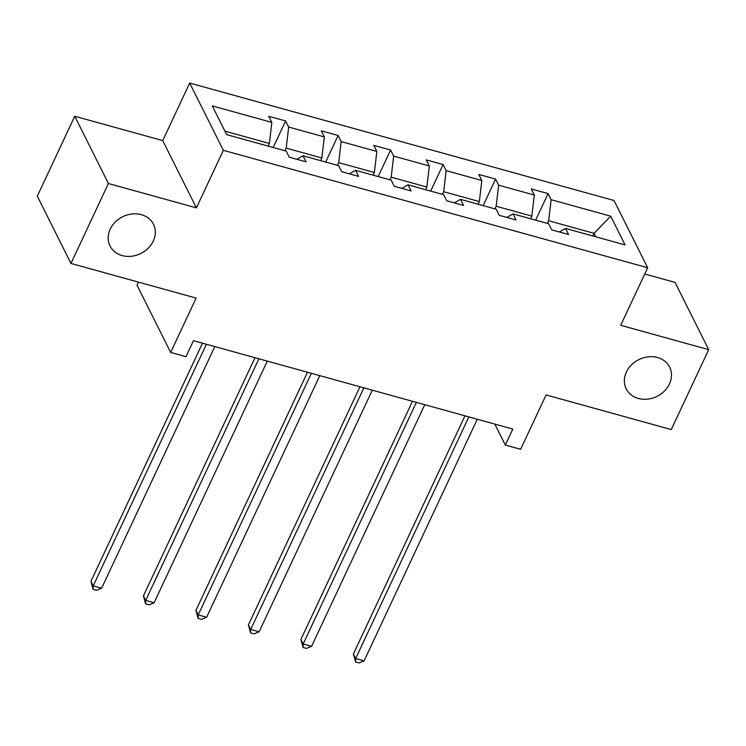 <?xml version="1.0" encoding="UTF-8"?>
<svg xmlns="http://www.w3.org/2000/svg" width="746" height="746" viewBox="0 0 746 746"><rect width="100%" height="100%" fill="white"/><g stroke="black" fill="none" stroke-linecap="round" stroke-linejoin="round"><path stroke-width="1.12" d="M153.284 241.07A24.282 20.496 -26.6 0 1 131.52 256.251A24.282 20.496 -26.6 0 1 110.035 245.975A24.282 20.496 -26.6 0 1 110.212 229.153A24.282 20.496 -26.6 0 1 131.967 213.971A24.282 20.496 -26.6 0 1 153.462 224.248A24.282 20.496 -26.6 0 1 153.284 241.07M669.451 383.948A24.282 20.496 -26.6 0 1 647.696 399.129A24.282 20.496 -26.6 0 1 626.202 388.853A24.282 20.496 -26.6 0 1 626.388 372.021A24.282 20.496 -26.6 0 1 648.143 356.84A24.282 20.496 -26.6 0 1 669.628 367.116A24.282 20.496 -26.6 0 1 669.451 383.948M196.394 207.864L162.731 140.602L74.74 116.245L108.403 183.507L196.394 207.864L223.352 150.319L647.668 267.758L620.709 325.303L708.7 349.66L675.037 282.398L644.74 274.015M708.7 349.66L671.26 429.584L546.091 394.942L520.624 449.288L505.312 445.054L512.8 429.071L193.475 340.68L185.987 356.663L170.675 352.429L196.133 298.083L70.963 263.431L37.3 196.17L74.74 116.245M108.403 183.507L70.963 263.431M138.448 282.109L137.012 285.168L170.675 352.429M162.731 140.602L189.689 83.058L614.005 200.497L647.668 267.758M268.131 146.113L269.381 143.456L224.919 131.156M269.381 143.456L271.842 122.391L268.802 116.301L285.625 120.964L273.185 147.512M592.846 235.988L594.086 233.33L548.664 220.76L551.135 199.695L610.694 216.181L625.064 244.902L565.505 228.416L568.555 234.505L551.732 229.852L548.683 223.763L513.015 213.888L516.064 219.977L499.242 215.324L496.193 209.234L460.524 199.359L463.574 205.448L446.742 200.795L443.702 194.706L408.034 184.831L411.074 190.92L394.252 186.267L391.202 180.178L355.534 170.302L358.584 176.392L341.761 171.739L338.712 165.649L303.044 155.774L306.093 161.863L289.271 157.21L286.222 151.112L226.663 134.634L212.284 105.913L271.842 122.391M223.352 150.319L189.689 83.058M320.631 160.642L321.871 157.984L286.203 148.109L288.674 127.053L285.625 120.964M288.674 127.053L324.342 136.919L321.293 130.83L338.115 135.492L325.676 162.041M373.121 175.17L374.361 172.512L338.693 162.647L341.164 141.581L338.115 135.492M341.164 141.581L376.833 151.457L373.783 145.358L390.606 150.021L378.175 176.569M425.612 189.698L426.852 187.041L391.184 177.175L393.655 156.11L390.606 150.021M393.655 156.11L429.323 165.985L426.274 159.896L443.096 164.549L430.666 191.097M478.102 204.227L479.342 201.569L443.683 191.703L446.145 170.638L443.096 164.549M446.145 170.638L481.813 180.513L478.764 174.424L495.596 179.077L483.156 205.626M530.592 218.755L531.842 216.107L496.174 206.232L498.636 185.167L495.596 179.077M498.636 185.167L534.304 195.042L531.264 188.952L548.086 193.606L535.647 220.154M551.135 199.695L548.086 193.606M296.871 159.308L303.044 155.774M284.963 150.767L286.203 148.109M321.871 157.984L324.342 136.919M349.361 173.837L355.534 170.302M337.453 165.295L338.693 162.647M374.361 172.512L376.833 151.457M401.852 188.365L408.034 184.831M389.944 179.823L391.184 177.175M426.852 187.041L429.323 165.985M454.351 202.903L460.524 199.359M442.434 194.352L443.683 191.703M479.342 201.569L481.813 180.513M506.842 217.431L513.015 213.888M494.924 208.88L496.174 206.232M531.842 216.107L534.304 195.042M559.332 231.959L565.505 228.416M494.822 424.092L505.312 445.054M547.424 223.418L548.664 220.76M595.83 236.808L594.086 233.33L610.694 216.181M464.963 415.83L353.399 653.981L355.674 658.522L468.861 416.902M364.095 660.853L358.938 662.942L355.572 662.019L355.674 658.522L364.095 660.853L477.272 419.233M355.572 662.019L353.399 653.981M412.473 401.292L300.908 639.453L303.184 643.994L416.371 402.374M311.595 646.325L306.447 648.414L303.081 647.481L303.184 643.994L311.595 646.325L424.782 404.705M303.081 647.481L300.908 639.453M359.982 386.764L248.418 624.924L250.693 629.465L363.88 387.845M259.104 631.797L253.957 633.886L250.591 632.953L250.693 629.465L259.104 631.797L372.291 390.177M250.591 632.953L248.418 624.924M307.483 372.235L195.928 610.387L198.203 614.937L311.38 373.317M206.614 617.268L201.457 619.357L198.091 618.425L198.203 614.937L206.614 617.268L319.801 375.648M198.091 618.425L195.928 610.387M254.992 357.707L143.437 595.858L145.712 600.409L258.89 358.789M154.124 602.731L148.967 604.829L145.601 603.896L145.712 600.409L154.124 602.731L267.301 361.111M145.601 603.896L143.437 595.858M202.502 343.179L90.937 581.33L93.213 585.88L206.4 344.26M101.633 588.202L96.476 590.3L93.11 589.368L93.213 585.88L101.633 588.202L214.811 346.582M93.11 589.368L90.937 581.33"/></g></svg>
